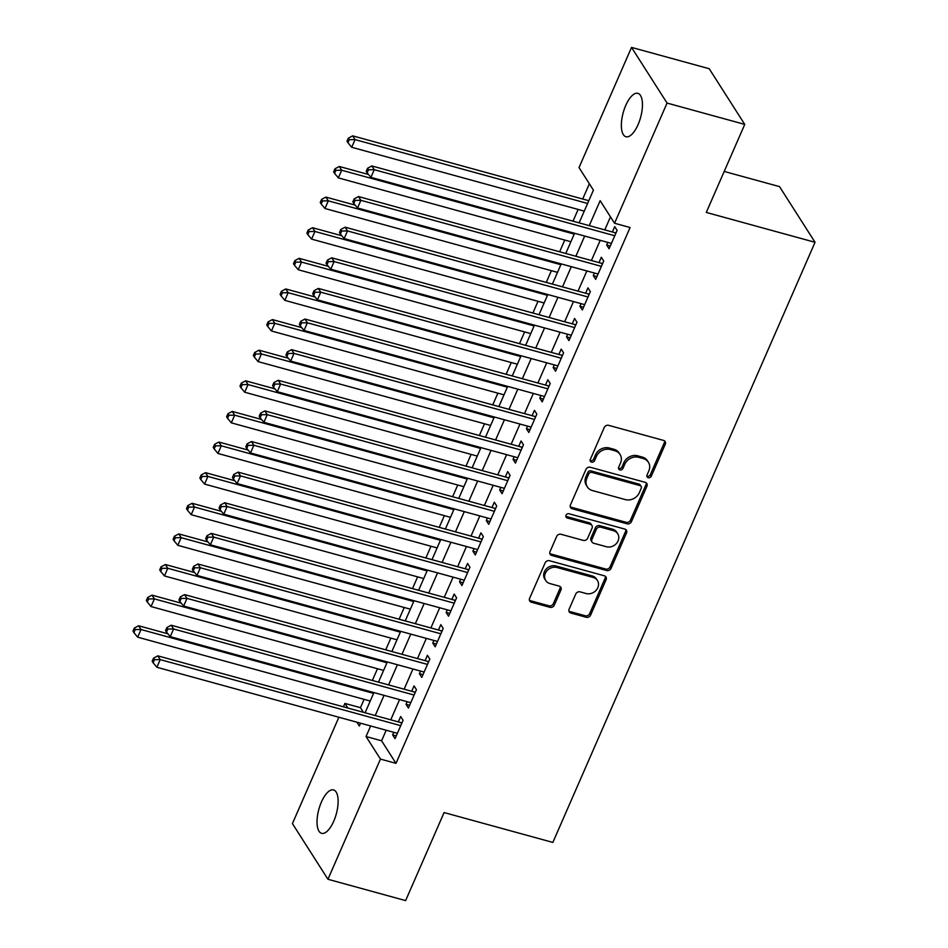 <?xml version="1.0" encoding="UTF-8"?>
<svg xmlns="http://www.w3.org/2000/svg" width="948" height="948" viewBox="0 0 948 948"><rect width="100%" height="100%" fill="white"/><g stroke="black" fill="none" stroke-linecap="round" stroke-linejoin="round"><path stroke-width="1.42" d="M648.266 477.697A2.417 2.086 147.5 0 0 651.312 476.18L665.271 444.245A3.448 2.974 147.5 0 0 663.529 440.405L608.628 425.332A3.448 2.974 147.5 0 0 604.267 427.501L590.308 459.425A2.417 2.086 147.5 0 0 594.586 460.598L596.387 456.474A11.044 9.516 147.5 0 1 610.346 449.53L614.932 450.786A11.044 9.516 147.5 0 1 620.039 454.459A11.044 9.516 147.5 0 1 620.49 463.086L618.677 467.222A2.417 2.086 147.5 0 0 622.955 468.395L624.756 464.259A11.044 9.516 147.5 0 1 638.715 457.327L643.289 458.583A11.044 9.516 147.5 0 1 648.396 462.257A11.044 9.516 147.5 0 1 648.847 470.872L647.046 475.007A2.417 2.086 147.5 0 0 648.266 477.697M646.856 476.014A2.417 2.086 147.5 0 0 650.352 474.675L664.311 442.74A3.448 2.974 147.5 0 0 664.512 440.891M590.13 460.444A2.417 2.086 147.5 0 0 593.626 459.093L595.427 454.969L596.387 456.474M618.499 468.229A2.417 2.086 147.5 0 0 621.995 466.89L623.796 462.754L624.756 464.259M321.431 801.996A22.503 9.018 105.4 0 1 333.53 789.921A22.503 9.018 105.4 0 1 333.72 821.264A22.503 9.018 105.4 0 1 321.609 833.328A22.503 9.018 105.4 0 1 321.431 801.996M625.763 105.406A22.503 9.018 105.4 0 1 637.862 93.331A22.503 9.018 105.4 0 1 638.051 124.674A22.503 9.018 105.4 0 1 625.941 136.737A22.503 9.018 105.4 0 1 625.763 105.406M569.12 609.209A3.448 2.974 147.5 0 0 570.85 613.048L586.255 617.278A3.448 2.974 147.5 0 0 590.616 615.11L606.116 579.643A3.448 2.974 147.5 0 0 604.374 575.803L549.473 560.73A3.448 2.974 147.5 0 0 545.112 562.899L529.612 598.354A3.448 2.974 147.5 0 0 531.354 602.205L549.959 607.312A3.448 2.974 147.5 0 0 554.319 605.144L560.955 589.964A3.448 2.974 147.5 0 0 559.213 586.125L549.994 583.589A9.231 7.951 147.5 0 1 545.716 580.52A9.231 7.951 147.5 0 1 546.925 570.815A9.231 7.951 147.5 0 1 557.009 567.508L593.164 577.439A9.231 7.951 147.5 0 1 597.43 580.508A9.231 7.951 147.5 0 1 596.221 590.201A9.231 7.951 147.5 0 1 586.137 593.519L580.105 591.86A3.448 2.974 147.5 0 0 575.744 594.029L569.12 609.209M579.133 222.863L593.424 190.145L579.027 167.583L631.534 47.4L709.211 68.73L744.749 124.401L706.284 212.435L815.043 242.297L552.85 842.428L444.091 812.566L405.626 900.6L327.949 879.27L292.422 823.599L338.886 717.245M744.749 124.401L667.06 103.071L614.553 223.254L600.155 200.68L589.253 225.636M386.191 730.233L381.582 740.791L395.991 763.353L630.088 227.52L614.553 223.254M395.991 763.353L380.456 759.087L327.949 879.27M627.09 523.806A3.448 2.974 147.5 0 0 631.451 521.637L646.951 486.17A3.448 2.974 147.5 0 0 645.209 482.331L590.308 467.257A3.448 2.974 147.5 0 0 585.947 469.426L570.459 504.893A3.448 2.974 147.5 0 0 572.189 508.732L627.09 523.806L626.13 522.301A3.448 2.974 147.5 0 0 630.491 520.132L645.991 484.665A3.448 2.974 147.5 0 0 646.192 482.816M626.533 532.906L611.033 568.373A3.448 2.974 147.5 0 1 606.673 570.542L551.772 555.469A3.448 2.974 147.5 0 1 550.03 551.629L556.666 536.45A3.448 2.974 147.5 0 1 561.026 534.281L583.293 540.396A3.448 2.974 147.5 0 0 587.653 538.227L592.062 528.154A3.448 2.974 147.5 0 0 590.32 524.315L567.141 517.952A2.417 2.086 147.5 0 1 568.978 513.745L624.791 529.067A3.448 2.974 147.5 0 1 626.533 532.906L625.573 531.401L610.074 566.868L611.033 568.373M607.81 242.404L606.684 244.999L609.078 248.755L617.112 230.388L614.707 226.619L612.372 231.987M594.432 273.024L593.306 275.619L595.711 279.376L603.734 261.008L601.328 257.24L598.994 262.608M581.065 303.644L579.927 306.24L582.333 309.996L590.355 291.629L587.95 287.86L585.615 293.216M567.686 334.265L566.549 336.86L568.954 340.616L576.976 322.249L574.583 318.481L572.236 323.837M554.307 364.885L553.17 367.469L555.575 371.237L563.598 352.857L561.204 349.101L558.858 354.457M540.929 395.506L539.791 398.089L542.197 401.857L550.219 383.478L547.826 379.721L545.479 385.078M527.55 426.126L526.424 428.709L528.818 432.478L536.841 414.098L534.447 410.342L532.101 415.698M514.172 456.746L513.046 459.33L515.439 463.098L523.474 444.719L521.068 440.962L518.722 446.318M500.793 487.367L499.667 489.95L502.061 493.707L510.095 475.339L507.69 471.583L505.355 476.939M487.414 517.987L486.288 520.571L488.694 524.327L496.716 505.959L494.311 502.203L491.976 507.559M474.036 548.596L472.91 551.191L475.315 554.947L483.338 536.58L480.932 532.823L478.598 538.18M460.669 579.216L459.531 581.811L461.937 585.568L469.959 567.2L467.554 563.432L465.219 568.8M447.29 609.837L446.153 612.432L448.558 616.188L456.581 597.821L454.187 594.052L451.841 599.42M433.911 640.457L432.774 643.052L435.179 646.809L443.202 628.441L440.808 624.673L438.462 630.029M420.533 671.077L419.395 673.673L421.801 677.429L429.823 659.061L427.43 655.293L425.083 660.649M407.154 701.698L406.028 704.281L408.422 708.049L416.456 689.682L414.051 685.914L411.705 691.27M610.476 216.867L604.788 229.902M600.226 240.33L591.41 260.522M586.859 270.95L578.031 291.143M573.481 301.559L564.653 321.763M560.102 332.179L551.274 352.383M546.723 362.8L537.895 382.992M533.345 393.42L524.517 413.612M519.966 424.04L511.15 444.233M506.588 454.661L497.771 474.853M493.209 485.281L484.392 505.474M479.83 515.902L471.014 536.094M466.463 546.522L457.635 566.714M453.085 577.142L444.257 597.335M439.706 607.763L430.878 627.955M426.327 638.383L417.499 658.576M412.949 668.992L404.132 689.196M399.57 699.612L390.754 719.816M393.776 732.318L392.65 734.901L395.043 738.67L403.078 720.29L400.672 716.534L398.338 721.89M589.36 183.77L582.688 199.021M578.138 209.437L573.007 221.18M564.759 240.057L559.628 251.801M551.38 270.678L546.261 282.409M538.002 301.298L532.883 313.03M524.623 331.919L519.504 343.65M511.256 362.539L506.125 374.27M497.878 393.159L492.747 404.891M484.499 423.78L479.368 435.511M471.12 454.4L465.989 466.132M457.742 485.021L452.611 496.752M444.363 515.641L439.244 527.372M430.985 546.249L425.865 557.993M417.606 576.87L412.487 588.613M404.227 607.49L399.108 619.222M390.86 638.111L385.729 649.842M377.482 668.731L372.351 680.463M364.103 699.351L360.465 707.682L363.404 712.304M815.043 242.297L779.517 186.626L724.189 171.434M631.534 47.4L667.06 103.071M343.437 706.817L344.918 703.416L347.869 708.038M360.465 707.682L344.918 703.416M356.91 722.198L359.328 725.99L360.548 723.194M365.099 712.766L373.927 692.573M378.477 682.145L387.305 661.953M391.856 651.525L400.684 631.332M405.234 620.904L414.063 600.712M418.613 590.296L427.43 570.092M431.992 559.676L440.808 539.471M445.37 529.055L454.187 508.863M458.749 498.435L467.565 478.242M472.116 467.814L480.944 447.622M485.495 437.194L494.323 417.001M498.873 406.574L507.701 386.381M512.252 375.953L521.08 355.761M525.63 345.333L534.447 325.14M539.009 314.712L547.826 294.52M552.388 284.092L561.204 263.899M565.766 253.483L574.583 233.279M370.656 725.967L366.046 736.525L380.456 759.087M584.691 236.064L575.874 256.256M571.312 266.684L562.496 286.877M557.945 297.293L549.117 317.497M544.567 327.913L535.739 348.117M531.188 358.534L522.36 378.726M517.809 389.154L508.981 409.346M504.431 419.774L495.603 439.967M491.052 450.395L482.236 470.587M477.674 481.015L468.857 501.208M464.295 511.636L455.478 531.828M450.916 542.256L442.1 562.448M437.549 572.876L428.721 593.069M424.171 603.497L415.343 623.689M410.792 634.105L401.964 654.31M397.413 664.726L388.585 684.93M384.035 695.346L375.218 715.55M381.582 740.791L366.046 736.525M606.684 244.999L610.299 245.982M593.306 275.619L596.92 276.603M579.927 306.24L583.541 307.223M566.549 336.86L570.163 337.844M553.17 367.469L556.784 368.464M539.791 398.089L543.405 399.084M526.424 428.709L530.027 429.705M513.046 459.33L516.648 460.325M499.667 489.95L503.281 490.946M486.288 520.571L489.903 521.566M472.91 551.191L476.524 552.186M459.531 581.811L463.145 582.795M446.153 612.432L449.767 613.415M432.774 643.052L436.388 644.036M419.395 673.673L423.009 674.656M406.028 704.281L409.631 705.276M392.65 734.901L396.252 735.897M648.396 462.257L647.437 460.752A11.044 9.516 147.5 0 0 642.329 457.078L643.289 458.583M623.796 462.754A11.044 9.516 147.5 0 1 637.755 455.822L642.329 457.078M620.039 454.459L619.08 452.954A11.044 9.516 147.5 0 0 613.96 449.281L614.932 450.786M595.427 454.969A11.044 9.516 147.5 0 1 609.386 448.025L613.96 449.281M570.246 506.742A3.448 2.974 147.5 0 0 571.229 507.227L626.13 522.301M641.239 488.303A2.417 2.086 147.5 0 0 640.019 485.613L591.825 472.388A2.417 2.086 147.5 0 0 588.779 473.905L586.871 478.254A11.044 9.516 147.5 0 0 587.322 486.881A11.044 9.516 147.5 0 0 592.429 490.554L625.372 499.608A11.044 9.516 147.5 0 0 639.331 492.664L641.239 488.303M641.132 486.419L640.173 484.914A2.417 2.086 147.5 0 0 639.059 484.108L640.019 485.613M587.322 486.881L586.362 485.376A11.044 9.516 147.5 0 1 585.911 476.761L587.807 472.4A2.417 2.086 147.5 0 1 590.865 470.883L639.059 484.108M549.828 553.478A3.448 2.974 147.5 0 0 550.812 553.964L605.713 569.037A3.448 2.974 147.5 0 0 610.074 566.868M591.919 525.465L590.96 523.96A3.448 2.974 147.5 0 0 589.36 522.81L566.181 516.447L567.141 517.952M606.4 546.735A9.231 7.951 147.5 0 0 616.484 543.429A9.231 7.951 147.5 0 0 617.693 533.724A9.231 7.951 147.5 0 0 613.427 530.655L600.688 527.159A3.448 2.974 147.5 0 0 596.328 529.328L591.931 539.4A3.448 2.974 147.5 0 0 593.661 543.24L606.4 546.735M617.693 533.724L616.733 532.219A9.231 7.951 147.5 0 0 612.467 529.15L613.427 530.655M592.073 542.09L591.114 540.585A3.448 2.974 147.5 0 1 590.971 537.895L595.368 527.823A3.448 2.974 147.5 0 1 599.729 525.654L612.467 529.15M625.573 531.401A3.448 2.974 147.5 0 0 625.775 529.553M597.43 580.508L596.47 579.003A9.231 7.951 147.5 0 0 592.192 575.934L593.164 577.439M545.716 580.52L544.756 579.015A9.231 7.951 147.5 0 1 545.965 569.31A9.231 7.951 147.5 0 1 556.049 566.003L592.192 575.934M529.411 600.214A3.448 2.974 147.5 0 0 530.394 600.7L548.999 605.808A3.448 2.974 147.5 0 0 553.359 603.639L559.995 588.459A3.448 2.974 147.5 0 0 560.197 586.599M568.907 611.057A3.448 2.974 147.5 0 0 569.89 611.543L585.295 615.773A3.448 2.974 147.5 0 0 589.656 613.605L605.156 578.138A3.448 2.974 147.5 0 0 605.357 576.277M588.815 200.703L352.656 135.848L355.062 139.617L351.708 147.272L584.264 211.12M587.606 203.464L355.062 139.617L349.291 139.676L348.331 138.171L346.992 141.228L347.952 142.733L349.291 139.676M351.708 147.272L347.952 142.733M348.331 138.171L352.656 135.848M615.608 233.836L614.849 232.663L371.865 165.947L374.259 169.704L614.766 235.744M368.499 169.763L367.54 168.258L366.201 171.315L367.16 172.82L368.499 169.763L374.259 169.704L370.917 177.359L611.424 243.399M614.849 232.663A3.519 3.034 147.5 0 0 616.07 232.77M371.865 165.947L367.54 168.258M367.16 172.82L370.917 177.359M368.559 174.515L339.277 166.469L341.683 170.237L338.329 177.892L570.886 241.74M574.227 234.085L341.683 170.237L335.912 170.296L334.952 168.791L333.613 171.849L334.573 173.354L335.912 170.296M338.329 177.892L334.573 173.354M334.952 168.791L339.277 166.469M355.18 205.135L325.899 197.089L328.304 200.846L324.963 208.501L557.507 272.36M560.861 264.705L328.304 200.846L322.533 200.905L321.573 199.4L320.246 202.469L321.206 203.974L322.533 200.905M324.963 208.501L321.206 203.974M321.573 199.4L325.899 197.089M341.801 235.744L312.52 227.71L314.926 231.466L311.584 239.121L544.128 302.981M547.482 295.326L314.926 231.466L309.166 231.525L308.207 230.02L306.868 233.089L307.827 234.594L309.166 231.525M311.584 239.121L307.827 234.594M308.207 230.02L312.52 227.71M328.423 266.364L299.141 258.33L301.547 262.086L298.205 269.742L530.761 333.601M534.103 325.946L301.547 262.086L295.788 262.146L294.828 260.641L293.489 263.71L294.449 265.215L295.788 262.146M298.205 269.742L294.449 265.215M294.828 260.641L299.141 258.33M602.229 264.456L601.482 263.283L358.486 196.556L360.88 200.324L601.388 266.364M355.121 200.383L354.161 198.879L352.822 201.936L353.782 203.441L355.121 200.383L360.88 200.324L357.538 207.979L598.046 274.019M601.482 263.283A3.519 3.034 147.5 0 0 602.691 263.39M358.486 196.556L354.161 198.879M353.782 203.441L357.538 207.979M588.85 295.077L588.104 293.904L345.108 227.176L347.513 230.945L588.009 296.985M341.742 231.004L340.782 229.499L339.443 232.556L340.403 234.061L341.742 231.004L347.513 230.945L344.16 238.6L584.667 304.64M588.104 293.904A3.519 3.034 147.5 0 0 589.312 294.01M345.108 227.176L340.782 229.499M340.403 234.061L344.16 238.6M575.472 325.697L574.725 324.524L331.729 257.797L334.134 261.565L574.642 327.605M328.364 261.624L327.404 260.119L326.065 263.177L327.024 264.682L328.364 261.624L334.134 261.565L330.781 269.22L571.288 335.26M574.725 324.524A3.519 3.034 147.5 0 0 575.934 324.619M331.729 257.797L327.404 260.119M327.024 264.682L330.781 269.22M562.093 356.318L561.346 355.144L318.35 288.417L320.756 292.185L561.263 358.226M314.985 292.245L314.025 290.74L312.686 293.797L313.658 295.302L314.985 292.245L320.756 292.185L317.414 299.841L557.91 365.881M561.346 355.144A3.519 3.034 147.5 0 0 562.555 355.239M318.35 288.417L314.025 290.74M313.658 295.302L317.414 299.841M315.044 296.985L285.775 288.95L288.168 292.707L284.827 300.362L517.383 364.222M520.725 356.566L288.168 292.707L282.409 292.766L281.449 291.261L280.11 294.33L281.07 295.835L282.409 292.766M284.827 300.362L281.07 295.835M281.449 291.261L285.775 288.95M548.714 386.938L547.968 385.765L304.972 319.038L307.377 322.806L547.885 388.846M301.618 322.853L300.646 321.36L299.319 324.417L300.279 325.922L301.618 322.853L307.377 322.806L304.035 330.449L544.543 396.501M547.968 385.765A3.519 3.034 147.5 0 0 549.188 385.86M304.972 319.038L300.646 321.36M300.279 325.922L304.035 330.449M301.677 327.605L272.396 319.571L274.79 323.327L271.448 330.982L504.004 394.842M507.346 387.187L274.79 323.327L269.031 323.387L268.071 321.882L266.732 324.951L267.692 326.444L269.031 323.387M271.448 330.982L267.692 326.444M268.071 321.882L272.396 319.571M535.336 417.558L534.589 416.385L291.593 349.658L293.998 353.414L534.506 419.466M288.239 353.474L287.28 351.969L285.941 355.038L286.9 356.543L288.239 353.474L293.998 353.414L290.657 361.07L531.164 427.11M534.589 416.385A3.519 3.034 147.5 0 0 535.81 416.48M291.593 349.658L287.28 351.969M286.9 356.543L290.657 361.07M288.299 358.226L259.017 350.191L261.411 353.948L258.069 361.603L490.626 425.462M493.967 417.807L261.411 353.948L255.652 354.007L254.692 352.502L253.353 355.559L254.313 357.064L255.652 354.007M258.069 361.603L254.313 357.064M254.692 352.502L259.017 350.191M521.957 448.167L521.21 447.006L278.226 380.278L280.62 384.035L521.127 450.075M274.861 384.094L273.901 382.589L272.562 385.658L273.522 387.163L274.861 384.094L280.62 384.035L277.278 391.69L517.786 457.73M521.21 447.006A3.519 3.034 147.5 0 0 522.431 447.101M278.226 380.278L273.901 382.589M273.522 387.163L277.278 391.69M274.92 388.846L245.639 380.812L248.044 384.568L244.691 392.223L477.247 456.083M480.589 448.428L248.044 384.568L242.273 384.627L241.313 383.122L239.974 386.18L240.934 387.685L242.273 384.627M244.691 392.223L240.934 387.685M241.313 383.122L245.639 380.812M508.578 478.787L507.832 477.626L264.848 410.899L267.241 414.655L507.749 480.695M261.482 414.714L260.522 413.209L259.183 416.279L260.143 417.784L261.482 414.714L267.241 414.655L263.899 422.31L504.407 488.35M507.832 477.626A3.519 3.034 147.5 0 0 509.052 477.721M264.848 410.899L260.522 413.209M260.143 417.784L263.899 422.31M261.541 419.466L232.26 411.42L234.666 415.188L231.312 422.844L463.868 486.703M467.21 479.048L234.666 415.188L228.895 415.248L227.935 413.743L226.596 416.8L227.556 418.305L228.895 415.248M231.312 422.844L227.556 418.305M227.935 413.743L232.26 411.42M495.212 509.408L494.453 508.235L251.469 441.519L253.863 445.276L494.37 511.316M248.103 445.335L247.144 443.83L245.805 446.899L246.764 448.404L248.103 445.335L253.863 445.276L250.521 452.931L491.028 518.971M494.453 508.235A3.519 3.034 147.5 0 0 495.674 508.341M251.469 441.519L247.144 443.83M246.764 448.404L250.521 452.931M248.163 450.087L218.881 442.041L221.287 445.809L217.945 453.464L450.49 517.324M453.831 509.669L221.287 445.809L215.516 445.868L214.556 444.363L213.217 447.42L214.189 448.925L215.516 445.868M217.945 453.464L214.189 448.925M214.556 444.363L218.881 442.041M481.833 540.028L481.086 538.855L238.09 472.14L240.484 475.896L480.991 541.936M234.725 475.955L233.765 474.45L232.426 477.508L233.386 479.013L234.725 475.955L240.484 475.896L237.142 483.551L477.65 549.591M481.086 538.855A3.519 3.034 147.5 0 0 482.295 538.962M238.09 472.14L233.765 474.45M233.386 479.013L237.142 483.551M234.784 480.707L205.503 472.661L207.908 476.429L204.567 484.084L437.111 547.932M440.464 540.277L207.908 476.429L202.149 476.489L201.177 474.984L199.85 478.041L200.81 479.546L202.149 476.489M204.567 484.084L200.81 479.546M201.177 474.984L205.503 472.661M468.454 570.649L467.708 569.475L224.712 502.76L227.117 506.516L467.625 572.556M221.346 506.576L220.386 505.071L219.047 508.128L220.007 509.633L221.346 506.576L227.117 506.516L223.764 514.172L464.271 580.212M467.708 569.475A3.519 3.034 147.5 0 0 468.916 569.582M224.712 502.76L220.386 505.071M220.007 509.633L223.764 514.172M221.405 511.328L192.124 503.281L194.53 507.05L191.188 514.705L423.732 578.553M427.086 570.897L194.53 507.05L188.771 507.109L187.811 505.604L186.472 508.661L187.431 510.166L188.771 507.109M191.188 514.705L187.431 510.166M187.811 505.604L192.124 503.281M455.076 601.269L454.329 600.096L211.333 533.38L213.738 537.137L454.246 603.177M207.968 537.196L207.008 535.691L205.669 538.748L206.628 540.253L207.968 537.196L213.738 537.137L210.385 544.792L450.893 610.832M454.329 600.096A3.519 3.034 147.5 0 0 455.538 600.202M211.333 533.38L207.008 535.691M206.628 540.253L210.385 544.792M208.027 541.948L178.757 533.902L181.151 537.67L177.809 545.325L410.366 609.173M413.707 601.518L181.151 537.67L175.392 537.729L174.432 536.224L173.093 539.282L174.053 540.787L175.392 537.729M177.809 545.325L174.053 540.787M174.432 536.224L178.757 533.902M441.697 631.889L440.95 630.716L197.954 563.989L200.36 567.757L440.867 633.797M194.589 567.816L193.629 566.312L192.302 569.369L193.262 570.874L194.589 567.816L200.36 567.757L197.018 575.412L437.526 641.452M440.95 630.716A3.519 3.034 147.5 0 0 442.171 630.823M197.954 563.989L193.629 566.312M193.262 570.874L197.018 575.412M194.648 572.568L165.379 564.522L167.772 568.279L164.431 575.934L396.987 639.793M400.329 632.138L167.772 568.279L162.013 568.338L161.053 566.833L159.714 569.902L160.674 571.407L162.013 568.338M164.431 575.934L160.674 571.407M161.053 566.833L165.379 564.522M428.318 662.51L427.572 661.337L184.576 594.609L186.981 598.378L427.489 664.418M181.222 598.437L180.262 596.932L178.923 599.989L179.883 601.494L181.222 598.437L186.981 598.378L183.639 606.033L424.147 672.073M427.572 661.337A3.519 3.034 147.5 0 0 428.792 661.443M184.576 594.609L180.262 596.932M179.883 601.494L183.639 606.033M181.281 603.177L152 595.143L154.394 598.899L151.052 606.554L383.608 670.414M386.95 662.759L154.394 598.899L148.635 598.958L147.675 597.453L146.336 600.522L147.296 602.027L148.635 598.958M151.052 606.554L147.296 602.027M147.675 597.453L152 595.143M414.94 693.13L414.193 691.957L171.197 625.23L173.603 628.998L414.11 695.038M167.843 629.057L166.884 627.552L165.544 630.61L166.504 632.115L167.843 629.057L173.603 628.998L170.261 636.653L410.768 702.693M414.193 691.957A3.519 3.034 147.5 0 0 415.414 692.052M171.197 625.23L166.884 627.552M166.504 632.115L170.261 636.653M167.903 633.797L138.621 625.763L141.015 629.519L137.673 637.175L370.23 701.034M373.571 693.379L141.015 629.519L135.256 629.579L134.296 628.074L132.957 631.143L133.917 632.648L135.256 629.579M137.673 637.175L133.917 632.648M134.296 628.074L138.621 625.763M401.561 723.751L400.814 722.577L157.83 655.85L160.224 659.618L400.731 725.658M154.465 659.678L153.505 658.173L152.166 661.23L153.126 662.735L154.465 659.678L160.224 659.618L156.882 667.274L397.39 733.314M400.814 722.577A3.519 3.034 147.5 0 0 402.035 722.672M157.83 655.85L153.505 658.173M153.126 662.735L156.882 667.274M650.352 474.675L651.312 476.18M593.626 459.093L594.586 460.598M621.995 466.89L622.955 468.395M637.755 455.822L638.715 457.327M609.386 448.025L610.346 449.53M664.311 442.74L665.271 444.245M571.229 507.227L572.189 508.732M645.991 484.665L646.951 486.17M630.491 520.132L631.451 521.637M590.865 470.883L591.825 472.388M587.807 472.4L588.779 473.905M585.911 476.761L586.871 478.254M605.713 569.037L606.673 570.542M550.812 553.964L551.772 555.469M589.36 522.81L590.32 524.315M599.729 525.654L600.688 527.159M595.368 527.823L596.328 529.328M590.971 537.895L591.931 539.4M556.049 566.003L557.009 567.508M559.995 588.459L560.955 589.964M553.359 603.639L554.319 605.144M548.999 605.808L549.959 607.312M530.394 600.7L531.354 602.205M605.156 578.138L606.116 579.643M589.656 613.605L590.616 615.11M585.295 615.773L586.255 617.278M569.89 611.543L570.85 613.048"/></g></svg>
